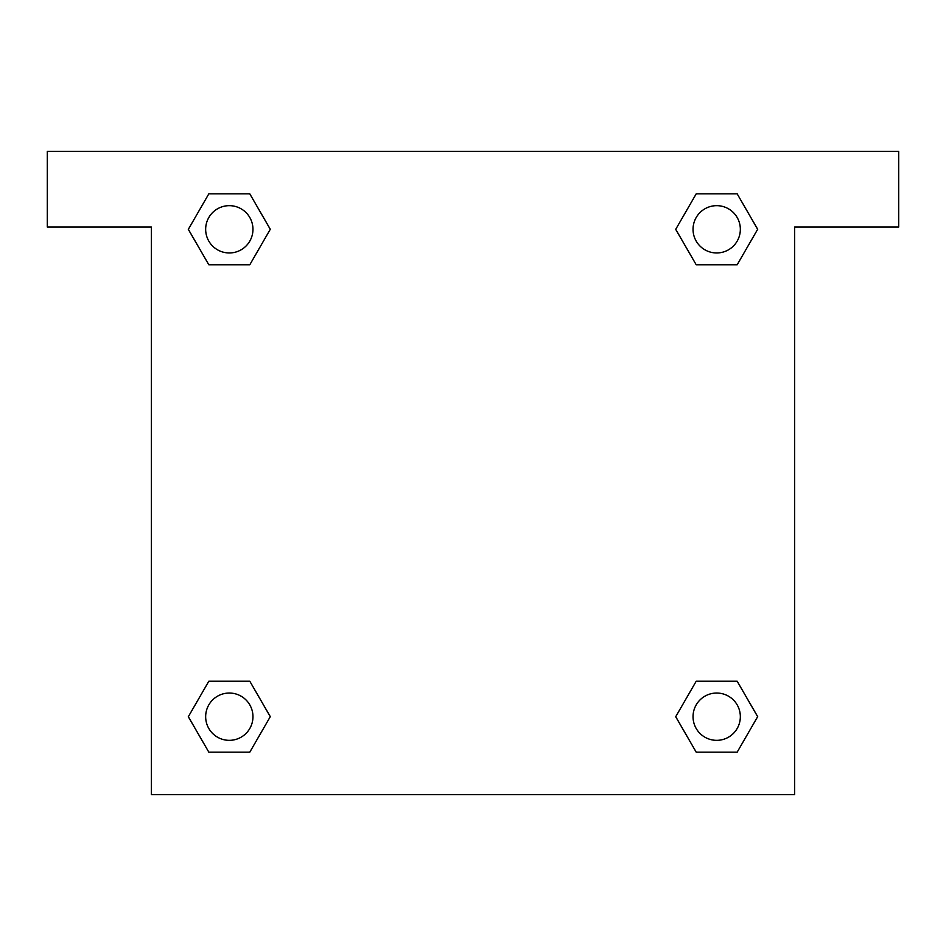 <?xml version="1.0" encoding="UTF-8"?>
<svg xmlns="http://www.w3.org/2000/svg" width="946" height="946" viewBox="0 0 946 946"><rect width="100%" height="100%" fill="white"/><g stroke="black" fill="none" stroke-linecap="round" stroke-linejoin="round"><path stroke-width="1.42" d="M898.7 151.36L47.3 151.36L47.3 227.04L151.36 227.04L151.36 794.64L794.64 794.64L794.64 227.04L898.7 227.04L898.7 151.36M208.83 264.785L249.791 264.785L208.83 264.785L188.349 229.31L208.83 193.835L249.791 193.835L270.272 229.31L249.791 264.785L208.83 264.785L188.301 229.334M249.791 193.835L208.83 193.835L249.791 193.835L270.32 229.287M249.791 681.215L208.83 681.215L249.791 681.215L270.272 716.69L249.791 752.165L208.83 752.165L188.349 716.69L208.83 681.215L249.791 681.215L270.32 716.666M208.83 752.165L249.791 752.165L208.83 752.165L188.301 716.713M737.171 681.215L696.209 681.215L737.171 681.215L757.651 716.69L737.171 752.165L696.209 752.165L675.728 716.69L696.209 681.215L737.171 681.215L757.699 716.666M696.209 752.165L737.171 752.165L696.209 752.165L675.681 716.713M696.209 264.785L737.171 264.785L696.209 264.785L675.728 229.31L696.209 193.835L737.171 193.835L757.651 229.31L737.171 264.785L696.209 264.785L675.681 229.334M737.171 193.835L696.209 193.835L737.171 193.835L757.699 229.287M740.34 716.69A23.65 23.65 0 0 0 704.865 696.209A23.65 23.65 0 0 0 704.865 737.171A23.65 23.65 0 0 0 740.34 716.69M252.96 716.69A23.65 23.65 0 0 0 217.485 696.209A23.65 23.65 0 0 0 217.485 737.171A23.65 23.65 0 0 0 252.96 716.69M740.34 229.31A23.65 23.65 0 0 0 704.865 208.83A23.65 23.65 0 0 0 704.865 249.791A23.65 23.65 0 0 0 740.34 229.31M252.96 229.31A23.65 23.65 0 0 0 217.485 208.83A23.65 23.65 0 0 0 217.485 249.791A23.65 23.65 0 0 0 252.96 229.31"/></g></svg>
